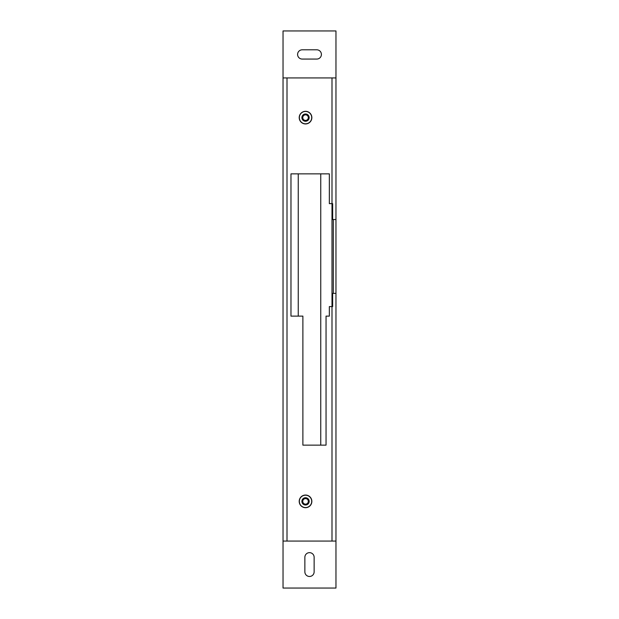 <?xml version="1.0" encoding="UTF-8"?>
<svg xmlns="http://www.w3.org/2000/svg" width="619" height="619" viewBox="0 0 619 619"><rect width="100%" height="100%" fill="white"/><g stroke="black" fill="none" stroke-linecap="round" stroke-linejoin="round"><path stroke-width="0.93" d="M301.894 117.625A3.637 3.637 0 0 0 305.531 121.262A3.637 3.637 0 0 0 309.167 117.625A3.637 3.637 0 0 0 305.531 113.989A3.637 3.637 0 0 0 301.894 117.625M301.894 501.375A3.637 3.637 0 0 0 305.531 505.011A3.637 3.637 0 0 0 309.167 501.375A3.637 3.637 0 0 0 305.531 497.738A3.637 3.637 0 0 0 301.894 501.375M299.341 501.375A6.19 6.19 0 0 1 305.531 495.192A6.19 6.19 0 0 1 311.713 501.375A6.19 6.19 0 0 1 305.531 507.565A6.19 6.19 0 0 1 299.341 501.375M299.341 117.625A6.19 6.19 0 0 1 305.531 111.435A6.19 6.19 0 0 1 311.713 117.625A6.19 6.19 0 0 1 305.531 123.808A6.19 6.19 0 0 1 299.341 117.625M299.209 501.375A6.322 6.322 0 0 0 305.531 507.696A6.322 6.322 0 0 0 311.852 501.375A6.322 6.322 0 0 0 305.531 495.053A6.322 6.322 0 0 0 299.209 501.375M299.209 117.625A6.322 6.322 0 0 0 305.531 123.947A6.322 6.322 0 0 0 311.852 117.625A6.322 6.322 0 0 0 305.531 111.304A6.322 6.322 0 0 0 299.209 117.625M321.408 54.441A4.635 4.635 0 0 0 316.781 49.806L302.219 49.806A4.635 4.635 0 0 0 297.592 54.441A4.635 4.635 0 0 0 302.219 59.068L316.781 59.068A4.635 4.635 0 0 0 321.408 54.441M308.308 501.375A2.778 2.778 0 0 1 305.531 504.152A2.778 2.778 0 0 1 302.753 501.375A2.778 2.778 0 0 1 305.531 498.597A2.778 2.778 0 0 1 308.308 501.375M308.308 117.625A2.778 2.778 0 0 1 305.531 120.403A2.778 2.778 0 0 1 302.753 117.625A2.778 2.778 0 0 1 305.531 114.848A2.778 2.778 0 0 1 308.308 117.625M332.658 203.636L329.347 203.636L329.347 173.862L290.976 173.862L290.976 316.116L302.884 316.116L302.884 445.138L326.043 445.138L326.043 316.116L329.347 316.116L329.347 306.591L332.658 306.591L332.658 293.36L335.962 293.36L335.962 541.076L331.993 541.076L331.993 77.924L335.962 77.924L335.962 219.521L332.658 219.521L332.658 203.636M287.007 541.076L283.038 541.076L283.038 77.924L287.007 77.924L287.007 541.076L331.993 541.076M335.962 219.521L335.962 293.36M283.038 541.076L283.038 588.05L335.962 588.05L335.962 541.076M283.038 77.924L283.038 30.95L335.962 30.95L335.962 77.924M287.007 77.924L331.993 77.924M314.135 557.286A4.635 4.635 0 0 0 309.5 552.651A4.635 4.635 0 0 0 304.865 557.286L304.865 571.84A4.635 4.635 0 0 0 309.5 576.475A4.635 4.635 0 0 0 314.135 571.84L314.135 557.286M298.25 316.116L298.25 173.862M320.75 173.862L320.75 445.138M333.316 219.521L333.316 293.36"/></g></svg>
